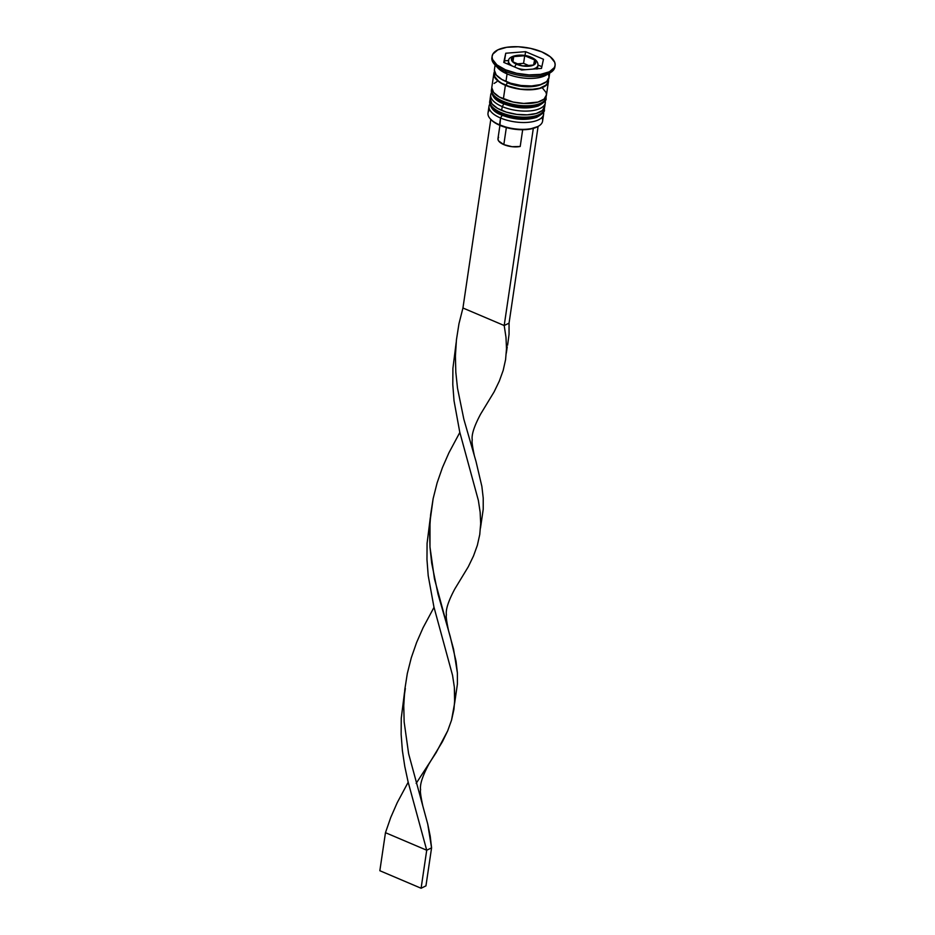 <?xml version="1.0" encoding="UTF-8"?>
<svg xmlns="http://www.w3.org/2000/svg" width="935" height="935" viewBox="0 0 935 935"><rect width="100%" height="100%" fill="white"/><g stroke="black" fill="none" stroke-linecap="round" stroke-linejoin="round"><path stroke-width="1.4" d="M543.936 110.938A27.582 11.699 -171.6 0 1 501.23 113.439A2.548 1.204 113 0 0 501.674 115.063A2.548 1.204 -67 0 1 501.23 113.439A27.582 11.699 8.4 0 0 528.813 117.763A27.582 11.699 8.4 0 0 544.275 109.722C545.198 111.335 542.616 113.895 536.526 117.401C525.786 120.603 514.168 119.82 501.686 115.075C494.218 112.469 490.22 107.993 489.695 101.67A27.582 11.699 8.4 0 0 501.23 113.439L501.347 112.679A27.582 11.699 8.4 0 0 544.053 110.178M544.462 107.712L544.392 108.963A27.582 11.699 -171.6 0 1 528.918 117.004A27.582 11.699 -171.6 0 1 501.347 112.679L501.23 113.439A27.582 11.699 -171.6 0 1 489.776 103.563M490.104 99.788A27.582 11.699 8.4 0 0 501.347 112.679A27.582 11.699 -171.6 0 1 489.811 100.91L489.695 101.67M501.674 115.063A2.548 1.204 -67 0 0 502.352 115.005L506.583 116.559M511.2 117.775L520.877 119.049L529.923 118.628M533.756 117.81L536.935 116.594M493.493 109.033L495.679 111.171M545.619 99.531A27.582 11.699 -171.6 0 1 502.913 102.032A2.548 1.204 113 0 0 503.357 103.656A2.548 1.204 -67 0 1 502.913 102.032A27.582 11.699 8.4 0 0 530.496 106.356A27.582 11.699 8.4 0 0 545.958 98.315C546.881 99.928 544.299 102.488 538.209 105.994C527.469 109.196 515.851 108.413 503.369 103.668C495.901 101.062 491.903 96.585 491.378 90.263A27.582 11.699 8.4 0 0 502.913 102.032L503.03 101.272A27.582 11.699 8.4 0 0 545.736 98.771M546.145 96.305L546.075 97.556A27.582 11.699 -171.6 0 1 530.601 105.597A27.582 11.699 -171.6 0 1 503.03 101.272L502.913 102.032A27.582 11.699 -171.6 0 1 491.459 92.156M491.798 88.381A27.582 11.699 8.4 0 0 503.03 101.272A27.582 11.699 -171.6 0 1 491.494 89.503L491.378 90.263M503.357 103.656A2.548 1.204 -67 0 0 504.035 103.598L508.266 105.152M512.883 106.368L522.572 107.642L531.606 107.233M535.439 106.403L538.618 105.188M495.176 97.626L497.362 99.764M543.527 83.192A25.046 10.624 -171.6 0 1 507.121 82.689A2.127 1.005 -67 0 1 505.625 85.19A27.162 11.524 -171.6 0 1 494.662 72.252M517.733 68.337A14.855 6.3 8.4 0 0 525.669 69.669A14.855 6.3 -171.6 0 1 517.733 68.337M537.461 68.746L537.976 65.286A14.855 6.3 -171.6 0 1 532.798 69.108A14.855 6.3 8.4 0 0 537.789 65.929M531.781 58.741A2.548 1.204 113 0 0 531.723 57.877M514.823 67.098A2.548 1.204 -67 0 1 516.587 64.293A12.307 5.224 -171.6 0 1 513.642 56.591A12.307 5.224 -171.6 0 1 530.648 57.374L523.916 55.597L519.229 55.387L513.642 56.591L511.422 59.232L512.228 61.348L516.587 64.293L520.935 65.649L527.995 66.28L533.581 65.064L535.813 62.435L534.995 60.307L530.648 57.374A2.548 1.204 -67 0 1 531.314 57.316A2.548 1.204 113 0 0 530.648 57.374A12.307 5.224 -171.6 0 1 533.581 65.064A12.307 5.224 -171.6 0 1 516.587 64.293A2.548 1.204 113 0 0 515.091 66.186M489.017 106.228A27.582 11.699 -171.6 0 1 489.776 104.206A27.582 11.699 8.4 0 0 500.552 118.009A27.582 11.699 -171.6 0 1 489.017 106.228L488.012 113.077A27.582 11.699 8.4 0 0 499.547 124.846L500.552 118.009L502.188 115.285L500.552 118.009L499.921 125.372A26.741 11.337 8.4 0 0 537.789 126.564L538.618 126.085A27.582 11.699 -171.6 0 1 499.547 124.846A27.582 11.699 8.4 0 0 527.13 129.17A27.582 11.699 8.4 0 0 542.592 121.129L543.609 114.292A27.582 11.699 -171.6 0 1 528.135 122.333A27.582 11.699 -171.6 0 1 500.552 118.009A27.582 11.699 8.4 0 0 530.32 122.088A27.582 11.699 8.4 0 0 543.469 112.142A27.582 11.699 -171.6 0 1 543.609 114.292M541.879 117.529A27.582 11.699 -171.6 0 1 538.618 126.085M490.711 94.821A27.582 11.699 -171.6 0 1 491.459 92.799A27.582 11.699 8.4 0 0 502.247 106.602A27.582 11.699 -171.6 0 1 490.711 94.821L490.15 98.619A27.582 11.699 8.4 0 0 501.674 110.4L502.247 106.602L503.871 103.878L502.247 106.602A27.582 11.699 8.4 0 0 532.003 110.681A27.582 11.699 8.4 0 0 545.152 100.735A27.582 11.699 -171.6 0 1 545.292 102.885A27.582 11.699 -171.6 0 1 529.818 110.926A27.582 11.699 -171.6 0 1 502.247 106.602L501.674 110.4A27.582 11.699 8.4 0 0 529.257 114.724A27.582 11.699 8.4 0 0 544.731 106.683L545.292 102.885M492.126 56.182A31.837 13.499 -171.6 0 1 509.972 46.902A31.837 13.499 -171.6 0 1 541.797 51.892L530.542 48.375L518.235 46.762L506.747 47.288L497.829 49.871L492.827 54.125L492.067 56.684L492.523 59.408L496.952 64.901L505.438 69.774A31.837 13.499 -171.6 0 1 492.126 56.182L491.903 57.701A31.837 13.499 8.4 0 0 505.204 71.294L507.074 73.9A27.582 11.699 8.4 0 0 546.133 75.139L550.283 72.72A31.837 13.499 -171.6 0 1 505.204 71.294A31.837 13.499 8.4 0 0 537.029 76.284A31.837 13.499 8.4 0 0 554.876 67.004L555.098 65.485A31.837 13.499 -171.6 0 1 537.251 74.753A31.837 13.499 -171.6 0 1 505.438 69.774L505.204 71.294L505.438 69.774L516.681 73.281L528.988 74.905L540.477 74.379L549.394 71.785L554.397 67.53L555.156 64.971L554.7 62.259L550.271 56.766L541.797 51.892A31.837 13.499 -171.6 0 1 555.098 65.485M554.934 66.233A31.837 13.499 -171.6 0 1 550.283 72.72M548.085 78.797L548.483 81.158L546.133 85.365L539.986 88.393L535.755 89.304L520.456 89.281L505.391 85.307L503.369 98.993A27.582 11.699 8.4 0 0 530.94 103.318A27.582 11.699 8.4 0 0 546.414 95.276L548.436 81.59A27.582 11.699 -171.6 0 1 532.962 89.631A27.582 11.699 -171.6 0 1 505.391 85.307L501.324 83.308L495.62 78.727L493.809 73.97L494.498 71.679A27.582 11.699 -171.6 0 0 493.855 73.526L491.833 87.212A27.582 11.699 8.4 0 0 503.369 98.993L505.391 85.307A27.582 11.699 -171.6 0 1 493.855 73.526M548.342 79.639A27.582 11.699 -171.6 0 1 548.436 81.59M547.91 73.877A27.582 11.699 -171.6 0 1 507.074 73.9L505.952 81.509A27.582 11.699 8.4 0 0 533.523 85.833A27.582 11.699 8.4 0 0 548.997 77.792L549.687 73.059M498.589 137.27L497.934 139.058L498.671 140.998L503.825 144.609L506.338 127.581L503.825 144.609A14.002 5.937 8.4 0 0 520.211 146.468L522.677 129.743L520.211 146.468L512.064 146.701L503.825 144.609A14.002 5.937 8.4 0 1 497.969 138.625L499.921 125.372L492.792 121.281L490.454 118.99M537.847 126.529L529.362 129.24L519.708 129.684L509.376 128.329L499.547 124.846A27.582 11.699 -171.6 0 1 490.396 118.967A27.582 11.699 -171.6 0 1 489.741 109.827M547.922 79.569A27.162 11.524 -171.6 0 1 534.773 89.234A27.162 11.524 -171.6 0 1 505.625 85.19A2.127 1.005 113 0 0 507.121 82.689A25.046 10.624 8.4 0 0 542.09 84.092M541.482 68.419L521.636 69.996L503.766 62.4L505.742 53.237L525.587 51.67L543.457 59.267L541.482 68.419L521.636 69.996L503.766 62.4L505.742 53.237L504.245 62.598L505.742 53.237L525.587 51.67L525.014 55.527L525.587 51.67L543.457 59.267L541.482 68.419M495.106 65.006L494.416 69.728A27.582 11.699 8.4 0 0 505.952 81.509L507.074 73.9A27.582 11.699 -171.6 0 1 496.578 66.303M494.37 70.16L496.181 74.929L501.885 79.498L510.615 83.215L521.017 85.482L531.536 85.962L540.547 84.582L546.694 81.567L549.044 77.348L548.646 74.999M494.872 71.843L494.615 76.343L498.39 81.029L501.627 83.215L510.218 86.861L520.468 89.094L530.823 89.573L539.694 88.217L545.748 85.249L547.407 83.285L548.027 80.141M496.777 81.754L494.124 83.437M491.787 87.656L493.598 92.413L499.302 96.995L513.116 102.044L523.787 103.446L537.964 102.079L544.112 99.052L546.461 94.844L546.063 92.483L542.23 87.726M490.15 98.584L491.915 103.82L497.619 108.402L506.338 112.106L516.751 114.374L527.27 114.853L536.281 113.486L542.429 110.459L544.778 106.251M494.638 64.503L497.911 68.021A27.582 11.699 8.4 0 0 507.074 73.9L505.204 71.294A31.837 13.499 -171.6 0 1 494.638 64.503A31.837 13.499 -171.6 0 1 492.055 56.953M490.396 118.967L491.039 119.668A26.741 11.337 8.4 0 0 499.921 125.372M508.663 60.518L504.619 60.845L508.663 60.518M541.856 66.665L537.999 65.029L541.856 66.665M536.234 67.811L536.994 69.096M508.757 60.284A14.855 6.3 8.4 0 0 512.286 66.023A14.855 6.3 -171.6 0 1 508.582 60.939L508.091 64.234M533.534 65.053L522.513 65.917L512.59 61.698L513.689 56.614L524.71 55.738L534.633 59.957L533.534 65.053L522.513 65.917L512.59 61.698L513.689 56.614L512.918 61.839L513.689 56.614L524.71 55.738L523.588 63.346L517.569 63.825L523.588 63.346L524.71 55.738L534.633 59.957L533.534 65.053M528.532 65.45L523.588 63.346L528.532 65.45M533.312 128.399L504.199 325.532L462.942 308.001L490.793 119.399L462.942 308.001L458.968 323.732L456.444 339.779L455.415 355.978L455.812 372.177L457.507 388.212L463.842 419.219L476.02 461.493L481.876 486.434L483.22 498.051L483.22 509.224L481.42 521.695L483.22 509.224L483.22 498.051L481.876 486.434L476.02 461.493L463.842 419.219L457.507 388.212L455.812 372.177L455.415 355.978L456.444 339.779L458.968 323.732L462.942 308.001L504.199 325.532L533.312 128.399M474.407 455.929C472.397 446.404 471.684 441.121 472.257 440.093C471.345 434.939 474.127 426.278 480.613 414.111L494.124 391.847L499.337 381.048L503.194 370.365L505.59 359.613L506.501 348.65L505.987 337.336L504.199 325.532L509.049 323.148L509.049 334.321L507.6 345.19L509.049 334.321L509.049 323.148L538.104 126.377L509.049 323.148L504.199 325.532L505.987 337.336L506.501 348.65L505.59 359.613L503.194 370.365L499.337 381.048L494.124 391.847L480.602 414.135M448.578 630.821L453.568 649.171L457.39 672.943L457.402 684.116L455.59 696.598L457.402 684.116L457.39 672.943L456.058 661.337L450.191 636.396L438.012 594.111L431.678 563.104L429.983 547.068L430.018 521.379L433.139 498.635L437.113 482.892L442.43 467.605L448.893 452.856L459.833 432.438L448.893 452.856L442.43 467.605L437.113 482.892L433.139 498.635L430.626 514.671L429.586 530.87L429.983 547.068L434.448 578.835L448.578 630.821C446.579 621.308 445.855 616.025 446.427 614.985C445.516 609.83 448.297 601.17 454.784 589.015L468.295 566.75L473.507 555.951L477.364 545.257L479.76 534.516L480.672 523.553L480.158 512.24L478.369 500.435L459.74 432.052L454.024 400.741L452.797 384.636L452.902 368.413L456.163 342.537L452.902 368.413L452.797 384.636L454.024 400.741L459.74 432.052L478.369 500.435L480.158 512.24L480.672 523.553L479.76 534.516L477.364 545.257L473.507 555.951L468.295 566.75L454.772 589.027M404.516 692.332L401.255 718.209L401.138 734.431L402.377 750.536L404.773 766.396L408.092 781.859L426.722 850.231L431.573 847.846L427.739 824.074L408.618 753.727L404.154 721.972L403.756 705.773L404.797 689.574L407.309 673.527L411.283 657.796L416.601 642.497L423.064 627.747L434.015 607.341L423.064 627.747L416.601 642.497L411.283 657.796L407.309 673.527L404.797 689.574L403.756 705.773L404.154 721.972L408.618 753.727L427.739 824.074L430.229 836.229L431.573 847.846L425.951 885.866L431.573 847.846L426.722 850.231L408.092 781.859L404.773 766.396L402.377 750.536L401.138 734.431L401.255 718.209L404.516 692.332M422.76 805.725C420.75 796.199 420.025 790.928 420.598 789.888C419.686 784.734 422.468 776.073 428.966 763.907L442.465 741.642L447.678 730.854L451.535 720.16L453.931 709.408L454.842 698.457L454.34 687.131L452.552 675.327L433.922 606.955L428.207 575.644L426.968 559.527L427.085 543.317L430.334 517.441L427.085 543.317L426.968 559.527L428.207 575.644L433.922 606.955L452.552 675.327L454.34 687.131L454.644 703.026L451.535 720.16L447.678 730.854L436.096 752.698L416.145 783.413M385.465 832.688L390.772 817.4L397.235 802.651L408.186 782.233L397.235 802.651L390.772 817.4L385.465 832.688L426.722 850.231L421.101 888.25L426.722 850.231L385.465 832.688L379.844 870.719L385.465 832.688M425.951 885.866L421.101 888.25L379.844 870.719L421.101 888.25L425.951 885.866M544.392 108.963L544.275 109.722M490.104 99.683L489.811 100.91M546.075 97.556L545.958 98.315M491.787 88.276L491.494 89.503M537.976 65.286C538.139 62.014 535.919 59.361 531.302 57.316C522.233 52.956 507.892 55.621 508.582 60.939M480.473 528.123L481.42 521.683M405.346 688.464L404.189 696.271M506.302 353.231L507.249 346.792M454.644 703.026L455.602 696.587"/></g></svg>
